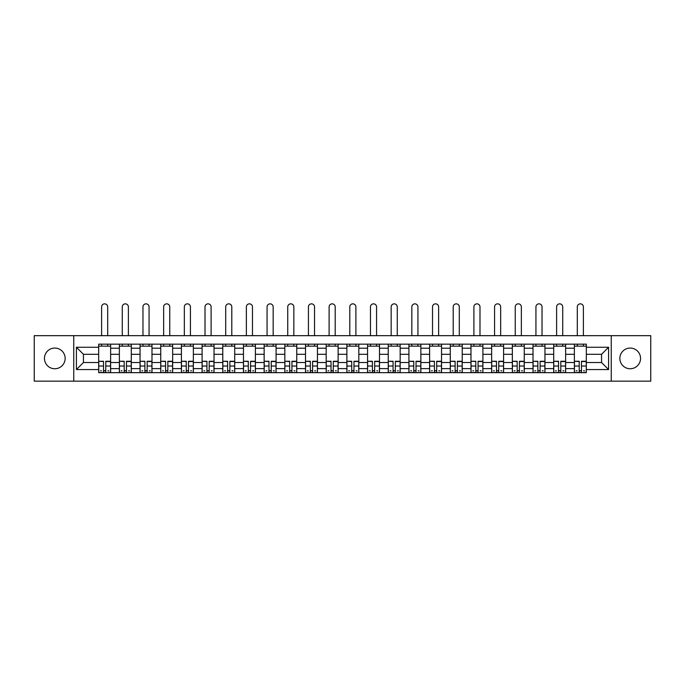 <?xml version="1.0" encoding="UTF-8"?>
<svg xmlns="http://www.w3.org/2000/svg" width="685" height="685" viewBox="0 0 685 685"><rect width="100%" height="100%" fill="white"/><g stroke="black" fill="none" stroke-linecap="round" stroke-linejoin="round"><path stroke-width="1.03" d="M630.2 348.066A10.343 10.343 0 0 0 619.856 358.409A10.343 10.343 0 0 0 630.2 368.753A10.343 10.343 0 0 0 640.543 358.409A10.343 10.343 0 0 0 630.2 348.066M54.8 348.066A10.343 10.343 0 0 0 44.456 358.409A10.343 10.343 0 0 0 54.8 368.753A10.343 10.343 0 0 0 65.143 358.409A10.343 10.343 0 0 0 54.8 348.066M611.243 381.151L650.75 381.151L650.75 335.676L34.25 335.676L34.25 381.151L611.243 381.151L611.243 335.676M119.37 372.666L119.37 348.203L110.619 348.203L110.619 372.666M110.619 348.203L110.619 344.161M119.37 348.203L119.37 344.161M131.297 344.161L131.297 372.666M140.048 372.666L140.048 344.161M151.984 344.161L151.984 372.666M160.735 372.666L160.735 344.161M172.663 344.161L172.663 372.666M181.414 372.666L181.414 344.161M193.35 344.161L193.35 372.666M202.101 372.666L202.101 344.161M214.028 344.161L214.028 372.666M222.779 372.666L222.779 344.161M234.715 344.161L234.715 372.666M243.466 372.666L243.466 344.161M255.394 344.161L255.394 372.666M264.145 372.666L264.145 344.161M276.081 344.161L276.081 372.666M284.832 372.666L284.832 344.161M296.759 344.161L296.759 372.666M305.51 372.666L305.51 344.161M317.446 344.161L317.446 372.666M326.188 372.666L326.188 344.161M338.125 344.161L338.125 372.666M346.875 372.666L346.875 344.161M358.812 344.161L358.812 372.666M367.554 372.666L367.554 344.161M379.49 344.161L379.49 372.666M388.241 372.666L388.241 344.161M400.168 344.161L400.168 372.666M408.919 372.666L408.919 344.161M420.855 344.161L420.855 372.666M429.606 372.666L429.606 344.161M441.534 344.161L441.534 372.666M450.285 372.666L450.285 344.161M462.221 344.161L462.221 372.666M470.972 372.666L470.972 344.161M482.899 344.161L482.899 372.666M491.65 372.666L491.65 344.161M503.586 344.161L503.586 372.666M512.337 372.666L512.337 344.161M524.265 344.161L524.265 372.666M533.016 372.666L533.016 344.161M544.952 344.161L544.952 372.666M553.703 372.666L553.703 344.161M565.63 344.161L565.63 372.666M574.381 372.666L574.381 344.161M574.381 362.519L565.63 362.519M553.703 362.519L544.952 362.519M533.016 362.519L524.265 362.519M512.337 362.519L503.586 362.519M491.65 362.519L482.899 362.519M470.972 362.519L462.221 362.519M450.285 362.519L441.534 362.519M429.606 362.519L420.855 362.519M408.919 362.519L400.168 362.519M388.241 362.519L379.49 362.519M367.554 362.519L358.812 362.519M346.875 362.519L338.125 362.519M326.188 362.519L317.446 362.519M305.51 362.519L296.759 362.519M284.832 362.519L276.081 362.519M264.145 362.519L255.394 362.519M243.466 362.519L234.715 362.519M222.779 362.519L214.028 362.519M202.101 362.519L193.35 362.519M181.414 362.519L172.663 362.519M160.735 362.519L151.984 362.519M140.048 362.519L131.297 362.519M119.37 362.519L110.619 362.519M574.381 354.299L565.63 354.299M553.703 354.299L544.952 354.299M533.016 354.299L524.265 354.299M512.337 354.299L503.586 354.299M491.65 354.299L482.899 354.299M470.972 354.299L462.221 354.299M450.285 354.299L441.534 354.299M429.606 354.299L420.855 354.299M408.919 354.299L400.168 354.299M388.241 354.299L379.49 354.299M367.554 354.299L358.812 354.299M346.875 354.299L338.125 354.299M326.188 354.299L317.446 354.299M305.51 354.299L296.759 354.299M284.832 354.299L276.081 354.299M264.145 354.299L255.394 354.299M243.466 354.299L234.715 354.299M222.779 354.299L214.028 354.299M202.101 354.299L193.35 354.299M181.414 354.299L172.663 354.299M160.735 354.299L151.984 354.299M140.048 354.299L131.297 354.299M119.37 354.299L110.619 354.299M83.442 362.519L98.683 362.519L98.683 354.299L83.442 354.299L83.442 362.519L76.412 369.549L76.412 347.269L98.683 347.269L98.683 354.299M586.317 354.299L586.317 362.519L601.558 362.519L601.558 354.299L586.317 354.299L586.317 344.161L98.683 344.161L98.683 347.269M586.317 347.269L608.588 347.269L608.588 369.549L586.317 369.549L586.317 362.519M98.683 362.519L98.683 372.666L586.317 372.666L586.317 369.549M98.683 369.549L76.412 369.549M73.757 381.151L73.757 335.676M105.781 370.671L103.521 370.671M98.683 346.148L110.619 346.148M126.46 370.671L124.208 370.671M119.37 346.148L131.297 346.148M147.147 370.671L144.886 370.671M140.048 346.148L151.984 346.148M167.825 370.671L165.573 370.671M160.735 346.148L172.663 346.148M188.503 370.671L186.251 370.671M181.414 346.148L193.35 346.148M209.19 370.671L206.939 370.671M202.101 346.148L214.028 346.148M229.869 370.671L227.617 370.671M222.779 346.148L234.715 346.148M250.556 370.671L248.304 370.671M243.466 346.148L255.394 346.148M271.234 370.671L268.982 370.671M264.145 346.148L276.081 346.148M291.921 370.671L289.669 370.671M284.832 346.148L296.759 346.148M312.6 370.671L310.348 370.671M305.51 346.148L317.446 346.148M333.287 370.671L331.035 370.671M326.188 346.148L338.125 346.148M353.965 370.671L351.713 370.671M346.875 346.148L358.812 346.148M374.652 370.671L372.4 370.671M367.554 346.148L379.49 346.148M395.331 370.671L393.079 370.671M388.241 346.148L400.168 346.148M416.018 370.671L413.766 370.671M408.919 346.148L420.855 346.148M436.696 370.671L434.444 370.671M429.606 346.148L441.534 346.148M457.383 370.671L455.131 370.671M450.285 346.148L462.221 346.148M478.062 370.671L475.81 370.671M470.972 346.148L482.899 346.148M498.748 370.671L496.497 370.671M491.65 346.148L503.586 346.148M519.427 370.671L517.175 370.671M512.337 346.148L524.265 346.148M540.114 370.671L537.853 370.671M533.016 346.148L544.952 346.148M560.792 370.671L558.54 370.671M553.703 346.148L565.63 346.148M581.479 370.671L579.219 370.671M574.381 346.148L586.317 346.148M76.412 347.269L83.442 354.299M601.558 362.519L608.588 369.549M601.558 354.299L608.588 347.269M107.699 335.676L107.699 306.906A3.048 3.048 0 0 0 104.651 303.849A3.048 3.048 0 0 0 101.603 306.906L101.603 335.676M103.521 361.543L98.751 361.26L103.521 361.26L103.521 372.529L98.751 372.529L101.406 372.529M98.751 361.543L98.751 372.529M105.781 370.808L103.521 370.808M108.829 370.808L107.896 370.808M101.406 370.808L100.472 370.808M107.896 372.529L110.55 372.529L110.55 361.26L105.781 361.26L105.781 372.529L101.603 372.529M110.55 372.529L107.699 372.529M107.699 344.161L107.699 346.148M101.603 344.161L101.603 346.148M128.386 335.676L128.386 306.906A3.048 3.048 0 0 0 125.329 303.849A3.048 3.048 0 0 0 122.281 306.906L122.281 335.676M124.208 361.543L119.43 361.26L124.208 361.26L124.208 372.529L119.43 372.529L122.084 372.529M119.43 361.543L119.43 372.529M126.46 370.808L124.208 370.808M129.508 370.808L128.583 370.808M122.084 370.808L121.159 370.808M128.583 372.529L131.229 372.529L131.229 361.26L126.46 361.26L126.46 372.529L122.281 372.529M131.229 372.529L128.386 372.529M128.386 344.161L128.386 346.148M122.281 344.161L122.281 346.148M149.065 335.676L149.065 306.906A3.048 3.048 0 0 0 146.016 303.849A3.048 3.048 0 0 0 142.968 306.906L142.968 335.676M144.886 361.543L140.117 361.26L144.886 361.26L144.886 372.529L140.117 372.529L142.771 372.529M140.117 361.543L140.117 372.529M147.147 370.808L144.886 370.808M150.195 370.808L149.261 370.808M142.771 370.808L141.838 370.808M149.261 372.529L151.916 372.529L151.916 361.26L147.147 361.26L147.147 372.529L142.968 372.529M151.916 372.529L149.065 372.529M149.065 344.161L149.065 346.148M142.968 344.161L142.968 346.148M169.752 335.676L169.752 306.906A3.048 3.048 0 0 0 166.695 303.849A3.048 3.048 0 0 0 163.647 306.906L163.647 335.676M165.573 361.543L160.795 361.26L165.573 361.26L165.573 372.529L160.795 372.529L163.45 372.529M160.795 361.543L160.795 372.529M167.825 370.808L165.573 370.808M170.873 370.808L169.948 370.808M163.45 370.808L162.525 370.808M169.948 372.529L172.594 372.529L172.594 361.26L167.825 361.26L167.825 372.529L163.647 372.529M172.594 372.529L169.752 372.529M169.752 344.161L169.752 346.148M163.647 344.161L163.647 346.148M190.43 335.676L190.43 306.906A3.048 3.048 0 0 0 187.382 303.849A3.048 3.048 0 0 0 184.333 306.906L184.333 335.676M186.251 361.543L181.482 361.26L186.251 361.26L186.251 372.529L181.482 372.529L184.137 372.529M181.482 361.543L181.482 372.529M188.503 370.808L186.251 370.808M191.56 370.808L190.627 370.808M184.137 370.808L183.203 370.808M190.627 372.529L193.281 372.529L193.281 361.26L188.503 361.26L188.503 372.529L184.333 372.529M193.281 372.529L190.43 372.529M190.43 344.161L190.43 346.148M184.333 344.161L184.333 346.148M211.108 335.676L211.108 306.906A3.048 3.048 0 0 0 208.06 303.849A3.048 3.048 0 0 0 205.012 306.906L205.012 335.676M206.939 361.543L202.161 361.26L206.939 361.26L206.939 372.529L202.161 372.529L204.815 372.529M202.161 361.543L202.161 372.529M209.19 370.808L206.939 370.808M212.239 370.808L211.314 370.808M204.815 370.808L203.89 370.808M211.314 372.529L213.96 372.529L213.96 361.26L209.19 361.26L209.19 372.529L205.012 372.529M213.96 372.529L211.108 372.529M211.108 344.161L211.108 346.148M205.012 344.161L205.012 346.148M231.795 335.676L231.795 306.906A3.048 3.048 0 0 0 228.747 303.849A3.048 3.048 0 0 0 225.699 306.906L225.699 335.676M227.617 361.543L222.848 361.26L227.617 361.26L227.617 372.529L222.848 372.529L225.493 372.529M222.848 361.543L222.848 372.529M229.869 370.808L227.617 370.808M232.926 370.808L231.992 370.808M225.493 370.808L224.569 370.808M231.992 372.529L234.647 372.529L234.647 361.26L229.869 361.26L229.869 372.529L225.699 372.529M234.647 372.529L231.795 372.529M231.795 344.161L231.795 346.148M225.699 344.161L225.699 346.148M252.474 335.676L252.474 306.906A3.048 3.048 0 0 0 249.426 303.849A3.048 3.048 0 0 0 246.377 306.906L246.377 335.676M248.304 361.543L243.526 361.26L248.304 361.26L248.304 372.529L243.526 372.529L246.18 372.529M243.526 361.543L243.526 372.529M250.556 370.808L248.304 370.808M253.604 370.808L252.679 370.808M246.18 370.808L245.256 370.808M252.679 372.529L255.325 372.529L255.325 361.26L250.556 361.26L250.556 372.529L246.377 372.529M255.325 372.529L252.474 372.529M252.474 344.161L252.474 346.148M246.377 344.161L246.377 346.148M273.161 335.676L273.161 306.906A3.048 3.048 0 0 0 270.113 303.849A3.048 3.048 0 0 0 267.064 306.906L267.064 335.676M268.982 361.543L264.213 361.26L268.982 361.26L268.982 372.529L264.213 372.529L266.859 372.529M264.213 361.543L264.213 372.529M271.234 370.808L268.982 370.808M274.291 370.808L273.358 370.808M266.859 370.808L265.934 370.808M273.358 372.529L276.012 372.529L276.012 361.26L271.234 361.26L271.234 372.529L267.064 372.529M276.012 372.529L273.161 372.529M273.161 344.161L273.161 346.148M267.064 344.161L267.064 346.148M293.839 335.676L293.839 306.906A3.048 3.048 0 0 0 290.791 303.849A3.048 3.048 0 0 0 287.743 306.906L287.743 335.676M289.669 361.543L284.892 361.26L289.669 361.26L289.669 372.529L284.892 372.529L287.546 372.529M284.892 361.543L284.892 372.529M291.921 370.808L289.669 370.808M294.97 370.808L294.045 370.808M287.546 370.808L286.621 370.808M294.045 372.529L296.691 372.529L296.691 361.26L291.921 361.26L291.921 372.529L287.743 372.529M296.691 372.529L293.839 372.529M293.839 344.161L293.839 346.148M287.743 344.161L287.743 346.148M314.526 335.676L314.526 306.906A3.048 3.048 0 0 0 311.478 303.849A3.048 3.048 0 0 0 308.43 306.906L308.43 335.676M310.348 361.543L305.578 361.26L310.348 361.26L310.348 372.529L305.578 372.529L308.224 372.529M305.578 361.543L305.578 372.529M312.6 370.808L310.348 370.808M315.657 370.808L314.723 370.808M308.224 370.808L307.3 370.808M314.723 372.529L317.378 372.529L317.378 361.26L312.6 361.26L312.6 372.529L308.43 372.529M317.378 372.529L314.526 372.529M314.526 344.161L314.526 346.148M308.43 344.161L308.43 346.148M335.205 335.676L335.205 306.906A3.048 3.048 0 0 0 332.156 303.849A3.048 3.048 0 0 0 329.108 306.906L329.108 335.676M331.035 361.543L326.257 361.26L331.035 361.26L331.035 372.529L326.257 372.529L328.911 372.529M326.257 361.543L326.257 372.529M333.287 370.808L331.035 370.808M336.335 370.808L335.41 370.808M328.911 370.808L327.987 370.808M335.41 372.529L338.056 372.529L338.056 361.26L333.287 361.26L333.287 372.529L329.108 372.529M338.056 372.529L335.205 372.529M335.205 344.161L335.205 346.148M329.108 344.161L329.108 346.148M355.892 335.676L355.892 306.906A3.048 3.048 0 0 0 352.843 303.849A3.048 3.048 0 0 0 349.795 306.906L349.795 335.676M351.713 361.543L346.944 361.26L351.713 361.26L351.713 372.529L346.944 372.529L349.59 372.529M346.944 361.543L346.944 372.529M353.965 370.808L351.713 370.808M357.013 370.808L356.089 370.808M349.59 370.808L348.665 370.808M356.089 372.529L358.743 372.529L358.743 361.26L353.965 361.26L353.965 372.529L349.795 372.529M358.743 372.529L355.892 372.529M355.892 344.161L355.892 346.148M349.795 344.161L349.795 346.148M376.57 335.676L376.57 306.906A3.048 3.048 0 0 0 373.522 303.849A3.048 3.048 0 0 0 370.474 306.906L370.474 335.676M372.4 361.543L367.622 361.26L372.4 361.26L372.4 372.529L367.622 372.529L370.277 372.529M367.622 361.543L367.622 372.529M374.652 370.808L372.4 370.808M377.7 370.808L376.776 370.808M370.277 370.808L369.343 370.808M376.776 372.529L379.421 372.529L379.421 361.26L374.652 361.26L374.652 372.529L370.474 372.529M379.421 372.529L376.57 372.529M376.57 344.161L376.57 346.148M370.474 344.161L370.474 346.148M397.257 335.676L397.257 306.906A3.048 3.048 0 0 0 394.209 303.849A3.048 3.048 0 0 0 391.161 306.906L391.161 335.676M393.079 361.543L388.309 361.26L393.079 361.26L393.079 372.529L388.309 372.529L390.955 372.529M388.309 361.543L388.309 372.529M395.331 370.808L393.079 370.808M398.379 370.808L397.454 370.808M390.955 370.808L390.03 370.808M397.454 372.529L400.108 372.529L400.108 361.26L395.331 361.26L395.331 372.529L391.161 372.529M400.108 372.529L397.257 372.529M397.257 344.161L397.257 346.148M391.161 344.161L391.161 346.148M417.936 335.676L417.936 306.906A3.048 3.048 0 0 0 414.887 303.849A3.048 3.048 0 0 0 411.839 306.906L411.839 335.676M413.766 361.543L408.988 361.26L413.766 361.26L413.766 372.529L408.988 372.529L411.642 372.529M408.988 361.543L408.988 372.529M416.018 370.808L413.766 370.808M419.066 370.808L418.141 370.808M411.642 370.808L410.709 370.808M418.141 372.529L420.787 372.529L420.787 361.26L416.018 361.26L416.018 372.529L411.839 372.529M420.787 372.529L417.936 372.529M417.936 344.161L417.936 346.148M411.839 344.161L411.839 346.148M438.623 335.676L438.623 306.906A3.048 3.048 0 0 0 435.574 303.849A3.048 3.048 0 0 0 432.526 306.906L432.526 335.676M434.444 361.543L429.675 361.26L434.444 361.26L434.444 372.529L429.675 372.529L432.321 372.529M429.675 361.543L429.675 372.529M436.696 370.808L434.444 370.808M439.744 370.808L438.82 370.808M432.321 370.808L431.396 370.808M438.82 372.529L441.474 372.529L441.474 361.26L436.696 361.26L436.696 372.529L432.526 372.529M441.474 372.529L438.623 372.529M438.623 344.161L438.623 346.148M432.526 344.161L432.526 346.148M459.301 335.676L459.301 306.906A3.048 3.048 0 0 0 456.253 303.849A3.048 3.048 0 0 0 453.205 306.906L453.205 335.676M455.131 361.543L450.353 361.26L455.131 361.26L455.131 372.529L450.353 372.529L453.008 372.529M450.353 361.543L450.353 372.529M457.383 370.808L455.131 370.808M460.431 370.808L459.507 370.808M453.008 370.808L452.074 370.808M459.507 372.529L462.152 372.529L462.152 361.26L457.383 361.26L457.383 372.529L453.205 372.529M462.152 372.529L459.301 372.529M459.301 344.161L459.301 346.148M453.205 344.161L453.205 346.148M479.988 335.676L479.988 306.906A3.048 3.048 0 0 0 476.94 303.849A3.048 3.048 0 0 0 473.892 306.906L473.892 335.676M475.81 361.543L471.04 361.26L475.81 361.26L475.81 372.529L471.04 372.529L473.686 372.529M471.04 361.543L471.04 372.529M478.062 370.808L475.81 370.808M481.11 370.808L480.185 370.808M473.686 370.808L472.761 370.808M480.185 372.529L482.839 372.529L482.839 361.26L478.062 361.26L478.062 372.529L473.892 372.529M482.839 372.529L479.988 372.529M479.988 344.161L479.988 346.148M473.892 344.161L473.892 346.148M500.666 335.676L500.666 306.906A3.048 3.048 0 0 0 497.618 303.849A3.048 3.048 0 0 0 494.57 306.906L494.57 335.676M496.497 361.543L491.719 361.26L496.497 361.26L496.497 372.529L491.719 372.529L494.373 372.529M491.719 361.543L491.719 372.529M498.748 370.808L496.497 370.808M501.797 370.808L500.863 370.808M494.373 370.808L493.44 370.808M500.863 372.529L503.518 372.529L503.518 361.26L498.748 361.26L498.748 372.529L494.57 372.529M503.518 372.529L500.666 372.529M500.666 344.161L500.666 346.148M494.57 344.161L494.57 346.148M521.353 335.676L521.353 306.906A3.048 3.048 0 0 0 518.305 303.849A3.048 3.048 0 0 0 515.248 306.906L515.248 335.676M517.175 361.543L512.406 361.26L517.175 361.26L517.175 372.529L512.406 372.529L515.051 372.529M512.406 361.543L512.406 372.529M519.427 370.808L517.175 370.808M522.475 370.808L521.55 370.808M515.051 370.808L514.127 370.808M521.55 372.529L524.205 372.529L524.205 361.26L519.427 361.26L519.427 372.529L515.248 372.529M524.205 372.529L521.353 372.529M521.353 344.161L521.353 346.148M515.248 344.161L515.248 346.148M542.032 335.676L542.032 306.906A3.048 3.048 0 0 0 538.984 303.849A3.048 3.048 0 0 0 535.935 306.906L535.935 335.676M537.853 361.543L533.084 361.26L537.853 361.26L537.853 372.529L533.084 372.529L535.738 372.529M533.084 361.543L533.084 372.529M540.114 370.808L537.853 370.808M543.162 370.808L542.229 370.808M535.738 370.808L534.805 370.808M542.229 372.529L544.883 372.529L544.883 361.26L540.114 361.26L540.114 372.529L535.935 372.529M544.883 372.529L542.032 372.529M542.032 344.161L542.032 346.148M535.935 344.161L535.935 346.148M562.719 335.676L562.719 306.906A3.048 3.048 0 0 0 559.671 303.849A3.048 3.048 0 0 0 556.614 306.906L556.614 335.676M558.54 361.543L553.771 361.26L558.54 361.26L558.54 372.529L553.771 372.529L556.417 372.529M553.771 361.543L553.771 372.529M560.792 370.808L558.54 370.808M563.841 370.808L562.916 370.808M556.417 370.808L555.492 370.808M562.916 372.529L565.57 372.529L565.57 361.26L560.792 361.26L560.792 372.529L556.614 372.529M565.57 372.529L562.719 372.529M562.719 344.161L562.719 346.148M556.614 344.161L556.614 346.148M583.397 335.676L583.397 306.906A3.048 3.048 0 0 0 580.349 303.849A3.048 3.048 0 0 0 577.301 306.906L577.301 335.676M579.219 361.543L574.45 361.26L579.219 361.26L579.219 372.529L574.45 372.529L577.104 372.529M574.45 361.543L574.45 372.529M581.479 370.808L579.219 370.808M584.528 370.808L583.594 370.808M577.104 370.808L576.171 370.808M583.594 372.529L586.249 372.529L586.249 361.26L581.479 361.26L581.479 372.529L577.301 372.529M586.249 372.529L583.397 372.529M583.397 344.161L583.397 346.148M577.301 344.161L577.301 346.148M553.703 348.203L544.952 348.203M533.016 348.203L524.265 348.203M512.337 348.203L503.586 348.203M491.65 348.203L482.899 348.203M470.972 348.203L462.221 348.203M450.285 348.203L441.534 348.203M429.606 348.203L420.855 348.203M408.919 348.203L400.168 348.203M388.241 348.203L379.49 348.203M367.554 348.203L358.812 348.203M346.875 348.203L338.125 348.203M326.188 348.203L317.446 348.203M305.51 348.203L296.759 348.203M284.832 348.203L276.081 348.203M264.145 348.203L255.394 348.203M243.466 348.203L234.715 348.203M222.779 348.203L214.028 348.203M202.101 348.203L193.35 348.203M181.414 348.203L172.663 348.203M160.735 348.203L151.984 348.203M140.048 348.203L131.297 348.203M574.381 348.203L565.63 348.203M553.703 368.616L544.952 368.616M533.016 368.616L524.265 368.616M512.337 368.616L503.586 368.616M491.65 368.616L482.899 368.616M470.972 368.616L462.221 368.616M450.285 368.616L441.534 368.616M429.606 368.616L420.855 368.616M408.919 368.616L400.168 368.616M388.241 368.616L379.49 368.616M367.554 368.616L358.812 368.616M346.875 368.616L338.125 368.616M326.188 368.616L317.446 368.616M305.51 368.616L296.759 368.616M284.832 368.616L276.081 368.616M264.145 368.616L255.394 368.616M243.466 368.616L234.715 368.616M222.779 368.616L214.028 368.616M202.101 368.616L193.35 368.616M181.414 368.616L172.663 368.616M160.735 368.616L151.984 368.616M140.048 368.616L131.297 368.616M119.37 368.616L110.619 368.616M574.381 368.616L565.63 368.616M103.521 366.021L98.751 366.021M110.55 361.543L105.781 361.543M110.55 366.021L105.781 366.021M124.208 366.021L119.43 366.021M131.229 361.543L126.46 361.543M131.229 366.021L126.46 366.021M144.886 366.021L140.117 366.021M151.916 361.543L147.147 361.543M151.916 366.021L147.147 366.021M165.573 366.021L160.795 366.021M172.594 361.543L167.825 361.543M172.594 366.021L167.825 366.021M186.251 366.021L181.482 366.021M193.281 361.543L188.503 361.543M193.281 366.021L188.503 366.021M206.939 366.021L202.161 366.021M213.96 361.543L209.19 361.543M213.96 366.021L209.19 366.021M227.617 366.021L222.848 366.021M234.647 361.543L229.869 361.543M234.647 366.021L229.869 366.021M248.304 366.021L243.526 366.021M255.325 361.543L250.556 361.543M255.325 366.021L250.556 366.021M268.982 366.021L264.213 366.021M276.012 361.543L271.234 361.543M276.012 366.021L271.234 366.021M289.669 366.021L284.892 366.021M296.691 361.543L291.921 361.543M296.691 366.021L291.921 366.021M310.348 366.021L305.578 366.021M317.378 361.543L312.6 361.543M317.378 366.021L312.6 366.021M331.035 366.021L326.257 366.021M338.056 361.543L333.287 361.543M338.056 366.021L333.287 366.021M351.713 366.021L346.944 366.021M358.743 361.543L353.965 361.543M358.743 366.021L353.965 366.021M372.4 366.021L367.622 366.021M379.421 361.543L374.652 361.543M379.421 366.021L374.652 366.021M393.079 366.021L388.309 366.021M400.108 361.543L395.331 361.543M400.108 366.021L395.331 366.021M413.766 366.021L408.988 366.021M420.787 361.543L416.018 361.543M420.787 366.021L416.018 366.021M434.444 366.021L429.675 366.021M441.474 361.543L436.696 361.543M441.474 366.021L436.696 366.021M455.131 366.021L450.353 366.021M462.152 361.543L457.383 361.543M462.152 366.021L457.383 366.021M475.81 366.021L471.04 366.021M482.839 361.543L478.062 361.543M482.839 366.021L478.062 366.021M496.497 366.021L491.719 366.021M503.518 361.543L498.748 361.543M503.518 366.021L498.748 366.021M517.175 366.021L512.406 366.021M524.205 361.543L519.427 361.543M524.205 366.021L519.427 366.021M537.853 366.021L533.084 366.021M544.883 361.543L540.114 361.543M544.883 366.021L540.114 366.021M558.54 366.021L553.771 366.021M565.57 361.543L560.792 361.543M565.57 366.021L560.792 366.021M579.219 366.021L574.45 366.021M586.249 361.543L581.479 361.543M586.249 366.021L581.479 366.021"/></g></svg>
